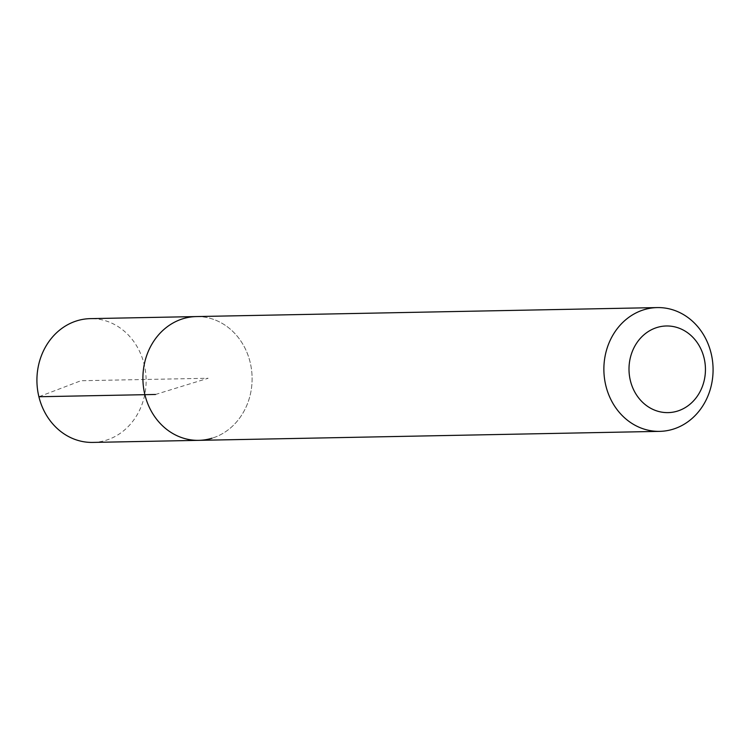 <?xml version="1.0" encoding="UTF-8"?>
<svg xmlns="http://www.w3.org/2000/svg" width="750" height="750" viewBox="0 0 750 750"><rect width="100%" height="100%" fill="white"/><g stroke="black" fill="none" stroke-linecap="round" stroke-linejoin="round"><path stroke-width="0.56" stroke-dasharray="3.75 2.81" d="M92.728 442.416A61.894 54.6 88.9 0 0 106.087 440.259A61.894 54.6 88.9 0 0 145.547 371.822A61.894 54.6 88.9 0 0 90.319 318.637M196.303 316.575A61.894 54.6 -91.1 0 1 251.531 369.759A61.894 54.6 -91.1 0 1 212.072 438.197A61.894 54.6 88.9 0 0 251.531 369.759A61.894 54.6 88.9 0 0 196.303 316.575M198.722 440.344A61.894 54.6 88.9 0 0 212.072 438.197M155.494 394.472L208.125 378.253L80.916 380.738L38.897 396.741"/><path stroke-width="1.12" d="M657.272 307.584A61.894 54.6 -91.1 0 1 712.5 360.769A61.894 54.6 -91.1 0 1 673.041 429.206A61.894 54.6 -91.1 0 1 659.681 431.363A61.894 54.6 -91.1 0 1 604.453 378.178A61.894 54.6 -91.1 0 1 643.913 309.741A61.894 54.6 -91.1 0 1 657.272 307.584L90.319 318.637A61.894 54.6 88.9 0 0 76.959 320.794A61.894 54.6 88.9 0 0 37.5 389.231A61.894 54.6 88.9 0 0 92.728 442.416L198.722 440.344A61.894 54.6 -91.1 0 1 143.484 387.169A61.894 54.6 -91.1 0 1 182.953 318.731A61.894 54.6 -91.1 0 1 196.303 316.575A61.894 54.6 88.9 0 0 182.953 318.731A61.894 54.6 88.9 0 0 143.484 387.169A61.894 54.6 88.9 0 0 198.722 440.344A61.894 54.6 -91.1 0 0 212.072 438.197M677.419 411.112A43.331 38.222 -91.1 0 1 630.384 380.653A43.331 38.222 -91.1 0 1 657.028 327.488A43.331 38.222 -91.1 0 1 704.062 357.956A43.331 38.222 -91.1 0 1 677.419 411.112M38.897 396.741L155.494 394.472M659.681 431.363L198.722 440.344"/></g></svg>

